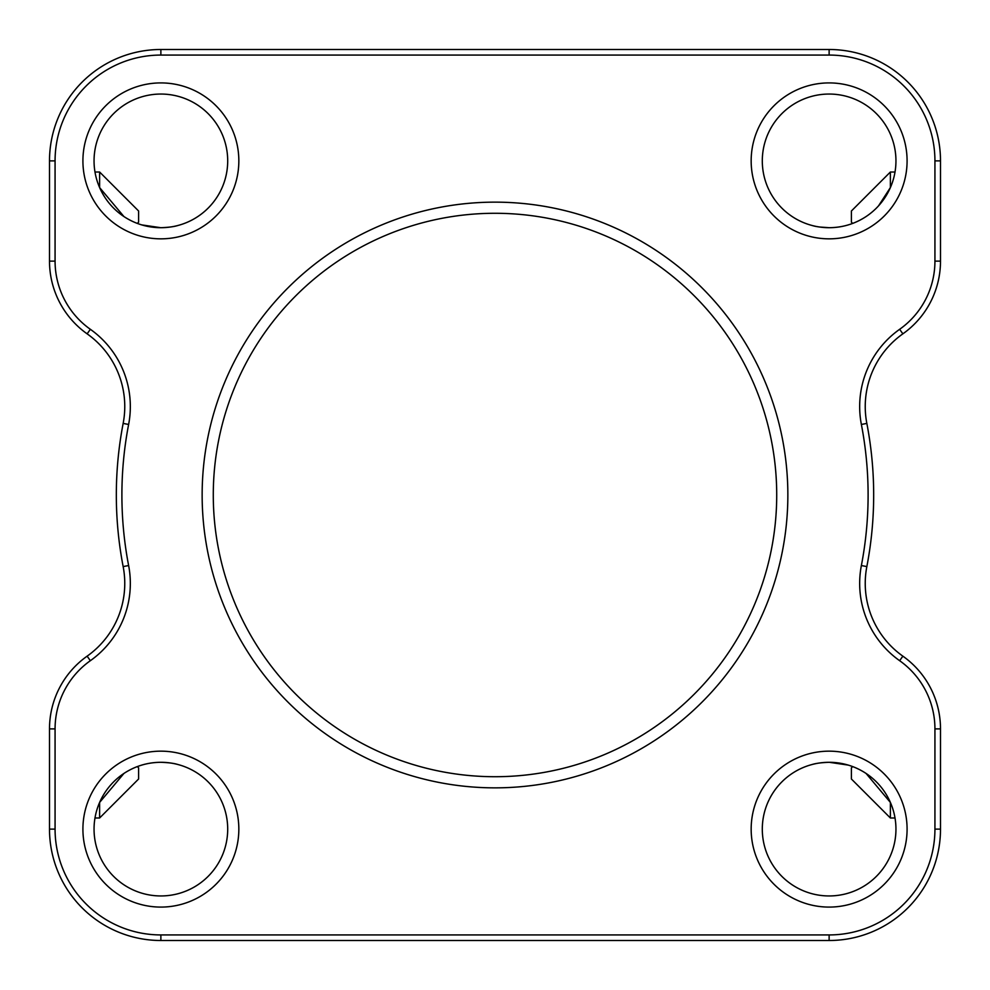 <?xml version="1.0" encoding="UTF-8"?>
<svg xmlns="http://www.w3.org/2000/svg" width="990" height="990" viewBox="0 0 990 990"><rect width="100%" height="100%" fill="white"/><g stroke="black" fill="none" stroke-linecap="round" stroke-linejoin="round"><path stroke-width="1.49" d="M878.538 205.858L890.381 187.58L890.381 172.013L851.4 210.994L851.4 222.131L852.675 223.418M137.325 223.418L138.6 222.131L138.6 210.994L99.619 172.013L94.991 172.013M160.875 227.7C168.312 227.428 173.869 226.722 177.532 225.596C173.794 226.735 168.238 227.44 160.875 227.7C147.485 227.626 135.172 223.913 123.936 216.562L99.619 187.58L99.619 172.013M829.125 762.3C821.725 762.572 816.168 763.278 812.468 764.404C816.181 763.278 821.725 762.572 829.125 762.3C842.515 762.374 854.828 766.087 866.064 773.438L890.381 802.42L890.381 817.988L895.01 817.988M852.675 766.582L851.4 767.869L851.4 779.006L890.381 817.988M137.325 766.582L138.6 767.869L138.6 779.006L99.619 817.988L99.619 802.42L123.936 773.438C135.135 766.099 147.448 762.387 160.875 762.3C168.312 762.572 173.869 763.278 177.532 764.404C173.794 763.265 168.238 762.56 160.875 762.3M213.283 495A281.717 281.717 0 0 1 495 213.283A281.717 281.717 0 0 1 776.717 495A281.717 281.717 0 0 1 495 776.717A281.717 281.717 0 0 1 213.283 495M829.298 762.3L848.306 765.109M762.3 829.125A66.825 66.825 0 0 1 829.125 762.3A66.825 66.825 0 0 1 895.95 829.125A66.825 66.825 0 0 1 829.125 895.95A66.825 66.825 0 0 1 762.3 829.125M94.05 829.125A66.825 66.825 0 0 1 160.875 762.3A66.825 66.825 0 0 1 227.7 829.125A66.825 66.825 0 0 1 160.875 895.95A66.825 66.825 0 0 1 94.05 829.125M94.05 160.875A66.825 66.825 0 0 1 160.875 94.05A66.825 66.825 0 0 1 227.7 160.875A66.825 66.825 0 0 1 160.875 227.7A66.825 66.825 0 0 1 94.05 160.875M762.3 160.875A66.825 66.825 0 0 1 829.125 94.05A66.825 66.825 0 0 1 895.95 160.875A66.825 66.825 0 0 1 829.125 227.7A66.825 66.825 0 0 1 762.3 160.875M124.765 406.568A89.1 89.1 0 0 1 123.156 423.411A378.675 378.675 0 0 0 123.156 566.589A89.1 89.1 0 0 1 87.132 656.16A89.1 89.1 0 0 0 49.5 728.888L49.5 829.125A111.375 111.375 0 0 0 160.875 940.5L829.125 940.5A111.375 111.375 0 0 0 940.5 829.125L940.5 728.888A89.1 89.1 0 0 0 902.868 656.16A89.1 89.1 0 0 1 866.844 566.589A378.675 378.675 0 0 0 866.844 423.411A89.1 89.1 0 0 1 902.868 333.84A89.1 89.1 0 0 0 940.5 261.113L940.5 160.875A111.375 111.375 0 0 0 829.125 49.5L160.875 49.5A111.375 111.375 0 0 0 49.5 160.875L49.5 261.113A89.1 89.1 0 0 0 87.132 333.84A89.1 89.1 0 0 1 124.765 406.568M202.146 495A292.854 292.854 0 0 1 495 202.146A292.854 292.854 0 0 1 787.854 495A292.854 292.854 0 0 1 495 787.854A292.854 292.854 0 0 1 202.146 495M751.163 829.125A77.963 77.963 0 0 1 829.125 751.163A77.963 77.963 0 0 1 907.087 829.125A77.963 77.963 0 0 1 829.125 907.087A77.963 77.963 0 0 1 751.163 829.125M82.913 829.125A77.963 77.963 0 0 1 160.875 751.163A77.963 77.963 0 0 1 238.838 829.125A77.963 77.963 0 0 1 160.875 907.087A77.963 77.963 0 0 1 82.913 829.125M82.913 160.875A77.963 77.963 0 0 1 160.875 82.913A77.963 77.963 0 0 1 238.838 160.875A77.963 77.963 0 0 1 160.875 238.838A77.963 77.963 0 0 1 82.913 160.875M751.163 160.875A77.963 77.963 0 0 1 829.125 82.913A77.963 77.963 0 0 1 907.087 160.875A77.963 77.963 0 0 1 829.125 238.838A77.963 77.963 0 0 1 751.163 160.875M866.844 423.411L861.374 424.463A94.669 94.669 0 0 1 899.65 329.299L902.868 333.84M861.374 424.463A373.106 373.106 0 0 1 861.374 565.538L866.844 566.589M902.868 656.16L899.65 660.701A94.669 94.669 0 0 1 861.374 565.538M160.764 227.7L141.694 224.891M866.064 216.562C854.865 223.901 842.552 227.613 829.125 227.7C821.688 227.428 816.131 226.722 812.468 225.596C816.205 226.735 821.762 227.44 829.125 227.7L819.547 227.007M940.5 261.113L934.931 261.113A83.531 83.531 0 0 1 899.65 329.299M87.132 333.84L90.35 329.299A94.669 94.669 0 0 1 128.626 424.463L123.156 423.411M90.35 329.299A83.531 83.531 0 0 1 55.069 261.113L55.069 160.875A105.806 105.806 0 0 1 160.875 55.069L829.125 55.069A105.806 105.806 0 0 1 934.931 160.875L934.931 261.113M899.65 660.701A83.531 83.531 0 0 1 934.931 728.888L934.931 829.125A105.806 105.806 0 0 1 829.125 934.931L160.875 934.931A105.806 105.806 0 0 1 55.069 829.125L55.069 728.888A83.531 83.531 0 0 1 90.35 660.701L87.132 656.16M123.156 566.589L128.626 565.538A94.669 94.669 0 0 1 90.35 660.701M128.626 565.538A373.106 373.106 0 0 1 128.626 424.463M55.069 261.113L49.5 261.113M55.069 160.875L49.5 160.875M160.875 55.069L160.875 49.5M829.125 55.069L829.125 49.5M934.931 160.875L940.5 160.875M934.931 728.888L940.5 728.888M934.931 829.125L940.5 829.125M829.125 934.931L829.125 940.5M160.875 934.931L160.875 940.5M55.069 829.125L49.5 829.125M55.069 728.888L49.5 728.888M890.381 172.013L895.01 172.013M99.619 817.988L94.991 817.988"/></g></svg>
